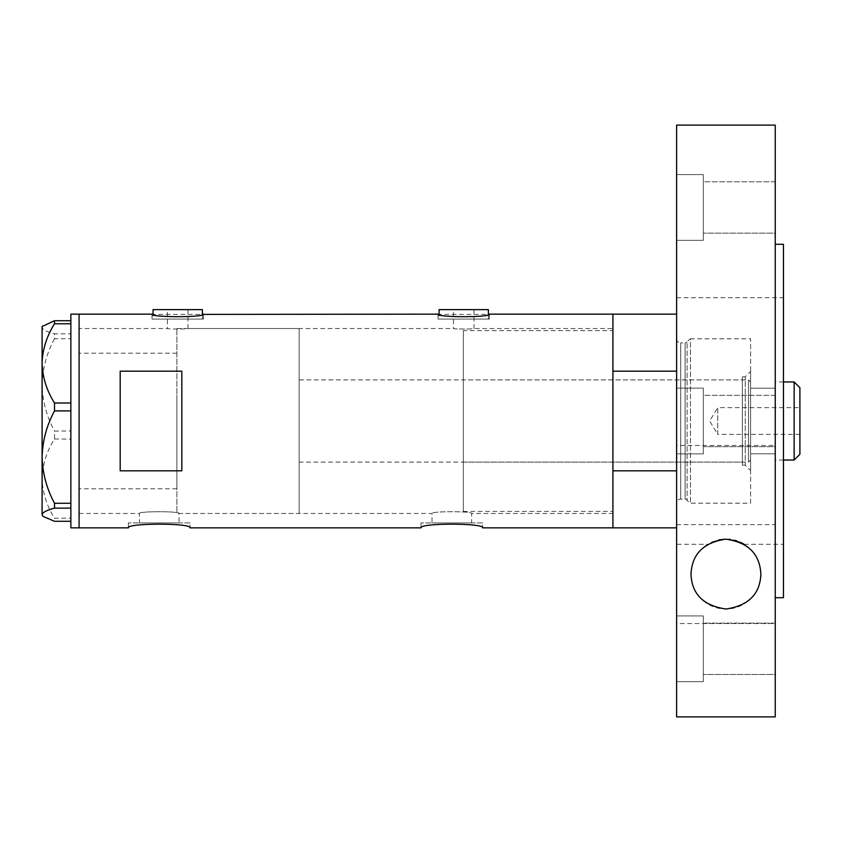 <?xml version="1.0" encoding="UTF-8"?>
<svg xmlns="http://www.w3.org/2000/svg" width="842" height="842" viewBox="0 0 842 842"><rect width="100%" height="100%" fill="white"/><g stroke="black" fill="none" stroke-linecap="round" stroke-linejoin="round"><path stroke-width="0.63" stroke-dasharray="4.21 3.16" d="M79.085 328.538L79.085 513.462L79.085 328.538L167.442 328.538C166.8 329.159 188.619 329.159 187.987 328.538L453.47 328.538C452.828 329.159 474.646 329.159 474.014 328.538L612.913 328.538L612.913 513.462L612.913 328.538M79.085 513.462L139.414 513.462L139.414 522.914L179.03 522.914L179.03 513.462C180.262 511.136 138.183 511.136 139.414 513.462C138.183 511.147 180.241 511.136 179.03 513.462L432.009 513.462L432.009 522.914L471.625 522.914L471.625 513.462C472.857 511.136 430.788 511.136 432.009 513.462C430.778 511.147 472.836 511.136 471.625 513.462L612.913 513.462M474.014 309.635L474.014 328.538C474.656 329.159 452.849 329.159 453.47 328.538L453.47 309.635L474.014 309.635L453.47 309.635M187.987 309.635L187.987 328.538C188.629 329.159 166.821 329.159 167.442 328.538L167.442 309.635L187.987 309.635L167.442 309.635M202.375 319.086L202.375 314.392L153.055 314.392L153.055 319.086L202.375 319.086L153.055 319.086M488.392 319.086L488.392 314.392L439.082 314.392L439.082 319.086L488.392 319.086L439.082 319.086M152.034 319.086L203.396 319.086L152.034 319.086L152.034 314.15M203.396 319.086L203.396 314.15M438.05 319.086L489.423 319.086L438.05 319.086L438.05 314.15M489.423 319.086L489.423 314.15M190.039 522.914L128.405 522.914L190.039 522.914L190.039 527.85M128.405 522.914L128.405 527.85M482.645 522.914L421 522.914L482.645 522.914L482.645 527.85M421 522.914L421 527.85M676.61 371.175L612.913 371.175L612.913 527.85L612.913 470.825L676.61 470.825L676.61 527.85L676.61 314.15L676.61 470.825M79.085 314.15L79.085 527.85L79.085 314.15M181.819 371.175L181.819 470.825L120.185 470.825L120.185 371.175L181.819 371.175L181.819 470.825L181.819 371.175M120.185 371.175L120.185 470.825L120.185 371.175M471.625 522.914L432.009 522.914M179.03 522.914L139.414 522.914M488.392 309.635L439.082 309.635M202.375 309.635L153.055 309.635M176.894 395.108L176.894 488.813L176.894 395.108M79.085 395.108L79.085 488.813L79.085 395.108M70.865 335.516L70.865 333.864L54.498 333.864L54.498 338.726L70.865 338.726L70.865 430.957L70.865 314.15M70.865 333.853L70.865 321.76M70.865 322.749L70.865 405.686M70.865 408.233L70.865 504.916M70.865 527.85L70.865 518.114L54.498 518.219L54.498 521.272M70.865 506.484L70.865 520.24M54.498 438.998L70.865 439.103L70.865 430.957L54.498 431.093L54.498 438.998C46.689 451.386 42.563 464.595 42.1 478.603C42.51 492.423 46.636 505.632 54.498 518.219M70.865 438.998L70.865 436.314M70.865 338.726L70.865 337.084M70.865 519.251L70.865 518.219M42.931 325.654L42.1 327.296C42.51 329.59 46.636 331.78 54.498 333.864M54.498 338.726C46.647 353.356 42.521 368.743 42.1 384.91C42.532 401.129 46.657 416.516 54.498 431.093M70.865 439.103L70.865 518.114L70.865 439.103M70.865 433.767L70.865 431.093M42.1 326.486L42.1 515.514M742.37 465.173L742.37 376.827L742.37 465.173L745.244 465.173L745.244 376.827L750.59 371.48L750.59 470.52L750.59 371.48M742.37 376.827L745.244 376.827L745.244 465.173L750.59 470.52M463.332 379.9L463.332 462.1L463.332 379.9L742.37 379.9L742.37 462.1L742.37 379.9M463.332 462.1L742.37 462.1M463.332 330.59L463.332 511.41L463.332 330.59L612.913 330.59L612.913 511.41L612.913 330.59M463.332 511.41L612.913 511.41M676.61 338.81A4.105 4.105 0 0 0 680.725 342.915L680.725 499.085L680.725 342.915L685.125 342.915L685.125 499.085L685.125 342.915A2.052 2.052 0 0 0 687.104 341.399L687.104 500.601L687.104 341.399L690.482 338.81L690.482 503.19L690.482 338.81L750.59 338.81L750.59 503.19L690.482 503.19L687.104 500.601A2.052 2.052 0 0 0 685.125 499.085L680.725 499.085A4.105 4.105 0 0 0 676.61 503.19L676.61 338.81L676.61 503.19M750.59 503.19L750.59 338.81M799.9 434.356L717.71 434.356L717.71 407.644L709.68 421L717.71 434.356L717.71 407.644L799.9 407.644L799.9 434.356L799.9 407.644M783.46 381.963L775.24 381.963L775.24 388.194L750.59 388.194L750.59 460.037L748.527 462.1L748.527 379.9L299.152 379.9L299.152 462.1L299.152 379.9M750.59 460.037L750.59 453.806L775.24 453.806L775.24 460.037L775.24 453.806L750.59 453.806L750.59 381.963L750.59 388.194L775.24 388.194L775.24 381.963M783.46 460.037L775.24 460.037M750.59 381.963L748.527 379.9L748.527 462.1L299.152 462.1M299.152 513.462L299.152 328.538L299.152 513.462L176.894 513.462L176.894 328.538L176.894 513.462M299.152 328.538L176.894 328.538M794.143 381.963L794.143 460.037M799.9 454.291L799.9 387.709M703.323 174.589L676.61 174.589L676.61 240.338L676.61 174.589L676.61 240.338L676.61 174.589L703.323 174.589L703.323 240.338L676.61 240.338L703.323 240.338L703.323 174.589M703.323 388.12L676.61 388.12L676.61 453.88L676.61 388.12L676.61 453.88L676.61 388.12L703.323 388.12L703.323 453.88L676.61 453.88L703.323 453.88L703.323 388.12M703.323 615.923L676.61 615.923L676.61 681.683L676.61 615.923L676.61 681.683L676.61 615.923L703.323 615.923L703.323 681.683L676.61 681.683L703.323 681.683L703.323 615.923M740.455 542.332L736.645 540.848M734.845 540.322L743.076 543.658M730.414 539.448L729.035 539.301M719.163 539.827L711.29 542.374M711.311 542.364L719.31 539.796M760.863 574.097A34.932 34.932 0 0 0 725.93 539.164A34.932 34.932 0 0 0 690.998 574.097A34.932 34.932 0 0 0 725.93 609.029A34.932 34.932 0 0 0 760.863 574.097M676.61 544.29L676.61 297.71L676.61 544.29L707.712 544.29M744.139 544.29L783.46 544.29L783.46 297.71L783.46 544.29M676.61 297.71L783.46 297.71M783.46 597.715L783.46 244.285M775.24 597.715L775.24 244.285L775.24 597.715M775.24 716.889L775.24 623.554L676.61 623.554L676.61 716.889M775.24 395.319L703.323 395.319L703.323 446.681L703.323 395.319L703.323 446.681L703.323 395.319L775.24 395.319L775.24 446.681L703.323 446.681L775.24 446.681L775.24 395.319M775.24 623.122L703.323 623.122L703.323 674.484L703.323 623.122L703.323 674.484L703.323 623.122L775.24 623.122L775.24 674.484L703.323 674.484L775.24 674.484L775.24 623.122M775.24 181.777L703.323 181.777L703.323 233.15L703.323 181.777L703.323 233.15L703.323 181.777L775.24 181.777L775.24 233.15L703.323 233.15L775.24 233.15L775.24 181.777M676.61 125.111L676.61 445.45L775.24 445.45L775.24 125.111M775.24 445.45L775.24 623.554M676.61 445.45L676.61 623.554M676.61 524.64L775.24 524.64M176.894 353.187L79.085 353.187M176.894 488.813L79.085 488.813"/><path stroke-width="1.26" d="M203.396 314.15C204.995 317.55 150.434 317.55 152.034 314.15L153.055 314.392L153.055 309.635L202.375 309.635L202.375 314.392L438.05 314.15C436.461 317.55 491.023 317.55 489.423 314.15L488.392 314.392L488.392 309.635L439.082 309.635L439.082 314.392L438.05 314.15M128.405 527.85C126.479 522.935 191.944 522.935 190.039 527.85C191.965 522.935 126.479 522.935 128.405 527.85L79.085 527.85L79.085 314.15L79.085 527.85L70.865 527.85L70.865 508.136L54.498 508.136L54.498 503.274C46.647 488.644 42.521 473.257 42.1 457.09C42.532 440.871 46.657 425.484 54.498 410.907L54.498 403.002C46.689 390.614 42.563 377.405 42.1 363.397C42.51 349.577 46.636 336.368 54.498 323.781L54.498 320.728L42.1 326.486L42.1 514.704C42.51 512.41 46.636 510.22 54.498 508.136M421 527.85C419.084 522.935 484.539 522.935 482.645 527.85C484.56 522.935 419.084 522.935 421 527.85L190.039 527.85M181.819 470.825L181.819 371.175L120.185 371.175L120.185 470.825L181.819 470.825M676.61 527.85L612.913 527.85L612.913 314.15L489.423 314.15M152.034 314.15L70.865 314.15L70.865 323.781L54.498 323.781M676.61 470.825L612.913 470.825L612.913 527.85L482.645 527.85M70.865 323.781L70.865 410.907L54.498 410.907M70.865 410.907L70.865 508.136M54.498 403.002L70.865 403.002M54.498 320.728L70.865 320.728M70.865 521.272L54.498 521.272L42.931 516.346L42.1 514.704L42.931 516.346M54.498 503.274L70.865 503.274M676.61 314.15L612.913 314.15L612.913 371.175L676.61 371.175M794.143 381.963L799.9 387.709L799.9 454.291L794.143 460.037L794.143 381.963L783.46 381.963M794.143 460.037L783.46 460.037M743.665 544.006L740.455 542.332M736.645 540.848L734.845 540.322M729.035 539.301L730.414 539.448M719.31 539.796L725.857 539.164L719.163 539.827M743.076 543.658L743.675 544.006M690.998 574.097C691.966 554.078 703.565 542.437 725.804 539.164C748.159 542.301 759.842 553.941 760.863 574.097C760.147 593.999 748.527 605.64 726.025 609.029C703.428 605.745 691.756 594.105 690.998 574.097M775.24 244.285L783.46 244.285L783.46 597.715L775.24 597.715M775.24 716.889L676.61 716.889L676.61 125.111L775.24 125.111L775.24 716.889"/></g></svg>
